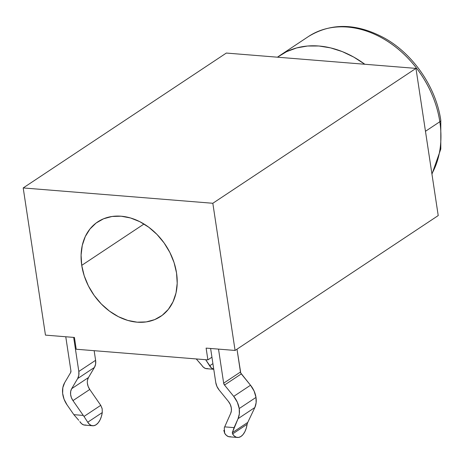 <?xml version="1.0" encoding="UTF-8"?>
<svg xmlns="http://www.w3.org/2000/svg" width="464" height="464" viewBox="0 0 464 464"><rect width="100%" height="100%" fill="white"/><g stroke="black" fill="none" stroke-linecap="round" stroke-linejoin="round"><path stroke-width="0.7" d="M247.753 422.426L254.846 407.525L256.122 402.74L256 397.404L254.104 391.042L250.514 385.236L240.746 373.004L237 349.177L240.456 372.024L223.665 383.171L224.512 385.045L233.723 396.384L237.313 402.189L239.215 408.552L256 397.404A20.509 15.776 -123.6 0 0 250.514 385.236L233.723 396.384L250.514 385.236L241.303 373.897L224.512 385.045A3.155 2.43 56.4 0 1 223.665 383.171L218.515 349.114L223.665 383.171L240.456 372.024A3.155 2.43 -123.6 0 0 241.303 373.897L224.512 385.045L233.723 396.384A20.509 15.776 56.4 0 1 239.215 408.552L239.337 413.882L238.061 418.673L254.846 407.525A20.509 15.776 -123.6 0 0 256 397.404L239.215 408.552A20.509 15.776 56.4 0 1 238.061 418.673L232.307 432.68L247.753 422.426L254.846 407.525L238.061 418.673L234.082 427.628L224.686 426.868L230.689 413.36L231.379 410.785L231.31 407.908A11.043 8.497 56.4 0 1 230.689 413.36L224.286 427.802L224.686 426.868L234.082 427.628L232.307 432.68L247.753 422.426L247.121 424.282L232.586 433.939L232.307 432.68L232.586 433.939L234.378 436.096L236.472 437.285L238.716 437.407L240.967 436.467L243.061 434.524L244.864 431.711L246.251 428.214L247.121 424.282L232.586 433.939A15.776 8.619 -85.4 0 0 237.469 437.471L229.57 436.833A15.776 8.619 94.6 0 1 224.68 433.295L223.799 430.343M228.358 401.36A11.043 8.497 56.4 0 1 231.31 407.908L230.289 404.486L228.358 401.36L219.141 390.021A12.621 9.709 56.4 0 1 215.766 382.533L210.615 348.476L215.766 382.533L216.937 386.442L219.141 390.021L228.358 401.36M315.172 32.7A94.644 72.819 56.4 0 1 439.826 121.754A6.31 2.088 -8.6 0 0 440.794 120.367A6.31 2.088 171.4 0 1 439.826 121.754A94.644 72.819 -123.6 0 0 387.968 41.563A94.644 72.819 -123.6 0 0 308.461 36.517C331.406 22.55 356.839 23.125 384.772 38.251C413.644 54.445 436.183 87.737 440.8 120.385L440.8 149.019L431.955 174.151M176.546 273.029A56.788 43.691 56.4 0 1 160.556 316.5A56.788 43.691 56.4 0 1 112.851 313.473A56.788 43.691 56.4 0 1 81.734 265.362L144.002 224.013L81.734 265.362L81.084 255.096L82.279 245.375L85.272 236.57L89.952 229.019L96.141 223.01L103.594 218.776L112.033 216.479L121.127 216.207L130.529 217.976L139.879 221.711L148.816 227.267L156.994 234.442L164.105 242.945L169.87 252.462L174.075 262.618L176.546 273.029L177.202 283.289L176.007 293.01L173.008 301.82L168.328 309.372L162.139 315.381L154.686 319.615L146.247 321.912L137.153 322.178L127.751 320.415L118.401 316.68L109.469 311.118L101.285 303.949L94.175 295.446L88.409 285.928L84.21 275.773L81.734 265.362A56.788 43.691 56.4 0 1 97.73 221.885A56.788 43.691 56.4 0 1 145.429 224.912A56.788 43.691 56.4 0 1 176.546 273.029M425.471 131.283L439.826 121.754L425.471 131.283M277.472 57.194A94.644 72.819 56.4 0 1 279.925 55.471A94.644 72.819 56.4 0 1 364.82 64.258L226.333 53.058L23.2 187.937L212.825 203.273L235.086 350.453L438.219 215.574L415.959 68.394L212.825 203.273L415.959 68.394L226.333 53.058L23.2 187.937L45.46 335.118L23.2 187.937L212.825 203.273L235.086 350.453L206.115 348.11L235.086 350.453L438.219 215.574L415.959 68.394L364.82 64.258L353.788 57.107L342.299 51.608L330.594 47.885L318.919 46.006L307.539 46.017L296.682 47.92L286.59 51.672L277.472 57.194M211.938 357.199L207.895 359.884L76.212 349.235L207.895 359.884L206.115 348.11L207.895 359.884L211.938 357.199M45.46 335.118L74.431 337.461L76.212 349.235L74.431 337.461L45.46 335.118M431.891 173.727A94.644 72.819 -123.6 0 0 439.826 121.754A94.644 72.819 56.4 0 1 431.891 173.727M102.289 412.45L102.271 412.566A15.776 8.619 -85.4 0 1 96.112 424.751A15.776 8.619 -85.4 0 1 92.614 425.761A15.776 8.619 -85.4 0 1 87.731 422.223L89.529 424.386L91.617 425.569L93.867 425.697L96.112 424.751L98.211 422.808L100.015 419.995L101.396 416.504L102.271 412.566L87.731 422.223L83.99 416.452L87.731 422.223L102.271 412.566L102.173 408.813L100.74 405.333L83.99 416.452L72.964 400.606L83.99 416.452L100.74 405.333L89.755 389.458L72.964 400.606L71.375 397.602L70.592 394.412L70.696 391.343L71.682 388.687L77.65 378.578L78.816 375.277L78.816 371.455L73.666 337.398L78.816 371.455L95.607 360.308L94.151 350.685L95.607 360.308L78.816 371.455A12.621 9.709 56.4 0 1 77.65 378.578L94.436 367.43A12.621 9.709 -123.6 0 0 95.607 360.308L95.607 364.13L94.436 367.43L77.65 378.578L71.682 388.687L88.467 377.539L94.436 367.43L88.467 377.539A11.043 8.497 -123.6 0 0 89.755 389.458L72.964 400.606A11.043 8.497 56.4 0 1 71.682 388.687L88.467 377.539L87.487 380.196M85.962 425.053L83.717 424.931L81.623 423.742L79.831 421.585A15.776 8.619 94.6 0 0 84.715 425.117L92.614 425.761M78.718 420.256L73.857 414.665L67.042 404.846A20.509 15.776 56.4 0 1 64.653 382.707L70.621 372.598L70.917 370.817A3.155 2.43 56.4 0 1 70.621 372.598L64.653 382.707L62.831 387.643L62.634 393.344L64.084 399.266L67.042 404.846L73.857 414.665L78.718 420.256M70.917 370.817L65.766 336.76L70.917 370.817M87.383 383.27L88.16 386.454L89.755 389.458L100.74 405.333L102.086 408.436M83.253 415.425L73.857 414.665L83.253 415.425M224.263 427.866L224.68 433.295L226.478 435.458L228.572 436.641L230.817 436.769M247.126 424.247L247.121 424.282A15.776 8.619 -85.4 0 1 240.967 436.467A15.776 8.619 -85.4 0 1 237.469 437.471M209.629 365.806L212.906 363.625L209.629 365.806L205.888 360.035L211.422 367.964L213.753 369.216A15.776 8.619 -85.4 0 1 209.629 365.806M206.312 359.757L205.888 360.035L205.639 359.699L205.888 360.035L206.312 359.757M213.765 369.28L206.613 368.7A15.776 8.619 94.6 0 1 201.73 365.162L196.249 358.945L203.522 367.326L205.616 368.515L207.86 368.636M279.925 55.471L308.461 36.517"/></g></svg>
